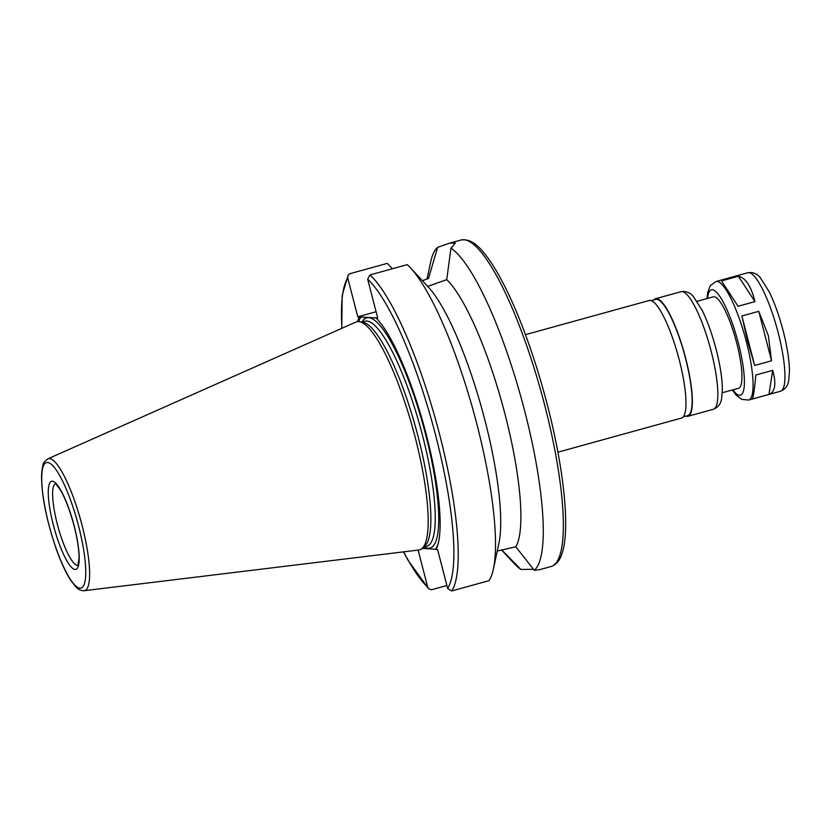 <?xml version="1.0" encoding="UTF-8"?>
<svg xmlns="http://www.w3.org/2000/svg" width="831" height="831" viewBox="0 0 831 831"><rect width="100%" height="100%" fill="white"/><g stroke="black" fill="none" stroke-linecap="round" stroke-linejoin="round"><path stroke-width="1.25" d="M738.385 276.245C745.687 277.866 751.214 286.321 754.943 301.611L738.385 276.245L721.505 280.909L738.053 306.275L754.943 301.611M755.836 375.01L772.716 370.346C776.445 383.912 775.188 391.941 768.955 394.424L752.065 399.088C753.239 398.007 754.486 389.978 755.836 375.01M768.955 394.424L772.716 370.346M768.343 335.62L771.552 360.789L754.662 365.453L747.63 341.344L741.875 315.998L758.755 311.334L768.343 335.62M754.662 365.453L741.875 315.998M771.552 360.789L758.755 311.334M422.387 280.66L428.505 278.468L437.636 247.316L449.613 243.171L455.44 243.078L450.973 248.168L446.735 279.632L427.685 286.363M410.296 267.655A169.347 36.844 74.6 0 1 473.68 412.207A169.347 36.844 74.6 0 1 493.458 568.809L498.964 542.975A143.94 31.318 74.6 0 0 482.146 409.87A143.94 31.318 74.6 0 0 428.266 286.996L410.296 267.655A169.347 36.844 74.6 0 0 407.273 264.632L369.992 274.926L367.676 279.195L377.731 318.065L357.787 316.788L347.732 277.928L348.22 274.999L350.048 273.659L387.329 263.365L392.398 268.735M376.09 311.739L357.787 316.788M450.973 248.168A169.347 36.844 74.6 0 1 524.756 411.283A169.347 36.844 74.6 0 1 534.291 570.315L539.766 569.64L551.119 566.503A169.347 36.844 74.6 0 0 544.835 405.736A169.347 36.844 74.6 0 0 460.956 240.034C472.475 238.082 481.294 248.926 488.649 258.94C499.618 274.51 510.743 296.719 522.013 325.586C531.601 350.35 540.046 376.765 547.338 404.842C564.02 469.027 570.357 529.648 561.995 553.571C559.917 560.416 556.282 564.727 551.119 566.503M533.523 569.256L520.944 569.464A169.347 36.844 74.6 0 1 513.838 563.179L501.467 549.873M427.051 279.008L430.666 262.025A169.347 36.844 74.6 0 1 437.636 247.316M446.735 279.632A143.94 31.318 74.6 0 1 505.144 414.721A143.94 31.318 74.6 0 1 515.822 546.777L534.291 570.315M497.25 551.026L515.822 546.777M493.458 568.809A169.347 36.844 74.6 0 1 489.002 580.661L451.721 590.966L447.66 588.452L437.605 549.592L435.984 549.488A125.315 27.267 74.6 0 0 438.612 541.812A125.315 27.267 74.6 0 0 423.976 425.929A125.315 27.267 74.6 0 0 377.066 318.959A125.315 27.267 74.6 0 0 376.111 317.961M438.737 541.21A124.141 27.008 74.6 0 1 435.652 549.249L435.984 549.488M375.768 317.722A124.141 27.008 74.6 0 1 377.492 319.416M520.944 569.464L501.612 549.831M446.901 585.523L431.777 589.688L428.754 588.93L427.716 587.185L418.128 550.091M422.179 548.387L435.652 549.249M47.814 458.868L355.865 322.096A118.282 25.73 74.6 0 1 359.397 321.722A118.282 25.73 74.6 0 1 415.24 437.553A118.282 25.73 74.6 0 1 422.034 548.522A118.282 25.73 74.6 0 1 418.803 550.008L84.222 590.706C81.043 590.81 78.249 589.522 75.839 586.852L70.583 580.111C65.722 572.486 60.954 562.14 56.279 549.073C46.401 520.133 41.488 495.401 41.55 474.896C42.911 460.519 43.918 462.503 47.814 458.868A68.422 14.885 74.6 0 1 82.155 525.659A68.422 14.885 74.6 0 1 84.222 590.706M359.397 321.722L363.033 322.376A116.672 25.387 74.6 0 1 418.118 436.639A116.672 25.387 74.6 0 1 424.818 546.092L422.034 548.522M358.795 321.639A124.141 27.008 74.6 0 1 361.018 316.777M357.507 321.649A125.315 27.267 74.6 0 1 359.408 316.891M525.452 334.664L649.136 300.51A60.964 13.265 74.6 0 1 679.322 360.166A60.964 13.265 74.6 0 1 681.586 418.035L557.913 452.189M651.213 300.635L655.69 299.399A60.289 13.119 74.6 0 1 685.544 358.39A60.289 13.119 74.6 0 1 687.777 415.625L683.311 416.861M653.789 299.929A60.964 13.265 74.6 0 1 655.503 298.745A60.964 13.265 74.6 0 1 685.7 358.4A60.964 13.265 74.6 0 1 687.964 416.279A60.964 13.265 74.6 0 1 685.876 416.144M697.043 301.331L713.278 296.844A47.419 10.315 74.6 0 1 736.765 343.245A47.419 10.315 74.6 0 1 738.52 388.264L722.284 392.741M707.025 298.578L707.711 292.346L710.297 285.687L715.917 281.543L747.775 272.745A61.473 13.369 74.6 0 1 778.221 332.888A61.473 13.369 74.6 0 1 780.506 391.245L748.638 400.043L741.668 399.368L736.069 394.995L732.267 389.988M715.917 281.543A61.473 13.369 74.6 0 1 746.363 341.686A61.473 13.369 74.6 0 1 748.638 400.043M369.992 274.926A169.347 36.844 74.6 0 1 439.682 434.779A169.347 36.844 74.6 0 1 451.721 590.966M367.676 279.195A165.961 36.107 74.6 0 1 435.714 435.61A165.961 36.107 74.6 0 1 447.66 588.452M361.599 322.116L364.726 321.254A116.672 25.387 74.6 0 1 422.512 435.423A116.672 25.387 74.6 0 1 426.843 546.185L423.717 547.047M361.973 322.013A119.384 25.969 74.6 0 1 425.69 434.758A119.384 25.969 74.6 0 1 424.09 546.943M427.716 587.185A165.961 36.107 74.6 0 1 403.669 551.846M341.936 328.276A165.961 36.107 74.6 0 1 347.732 277.928M655.503 298.745L680.994 291.712A60.964 13.265 74.6 0 1 711.191 351.357A60.964 13.265 74.6 0 1 713.455 409.236L687.964 416.279M707.565 298.433A54.701 11.904 74.6 0 1 719.698 296.252A54.701 11.904 74.6 0 1 738.437 343.348A54.701 11.904 74.6 0 1 732.807 389.843M77.906 565.402A42.339 9.214 74.6 0 1 58.066 526.979A42.339 9.214 74.6 0 1 55.376 483.829M74.229 526.075A45.726 9.951 74.6 0 1 68.402 563.314A45.726 9.951 74.6 0 1 48.634 486.841A45.726 9.951 74.6 0 1 74.229 526.075M78.665 526.355A65.078 14.158 74.6 0 1 70.375 579.352A65.078 14.158 74.6 0 1 42.225 470.523A65.078 14.158 74.6 0 1 78.665 526.355M449.613 243.171L460.956 240.034M348.21 274.999L342.123 295.618L341.78 328.349M403.513 551.867L408.083 560.374L428.754 588.93M680.994 291.712C686.126 290.964 690.301 292.637 693.511 296.74L702.32 310.659C707.659 321.649 712.292 334.613 716.197 349.571C720.228 365.328 722.284 378.749 722.357 389.822L721.64 398.381C720.986 403.637 718.254 407.252 713.455 409.236M747.775 272.745C752.928 271.986 757.114 273.669 760.355 277.793L769.236 291.837C774.617 302.92 779.281 316.009 783.228 331.091C787.3 346.994 789.377 360.54 789.45 371.717L788.723 380.338C788.058 385.626 785.316 389.261 780.506 391.245M55.677 483.725L60.04 489.397C65.254 498.133 69.949 510.348 74.136 526.044C77.449 539.122 79.08 549.852 79.049 558.214L77.802 565.558"/></g></svg>
